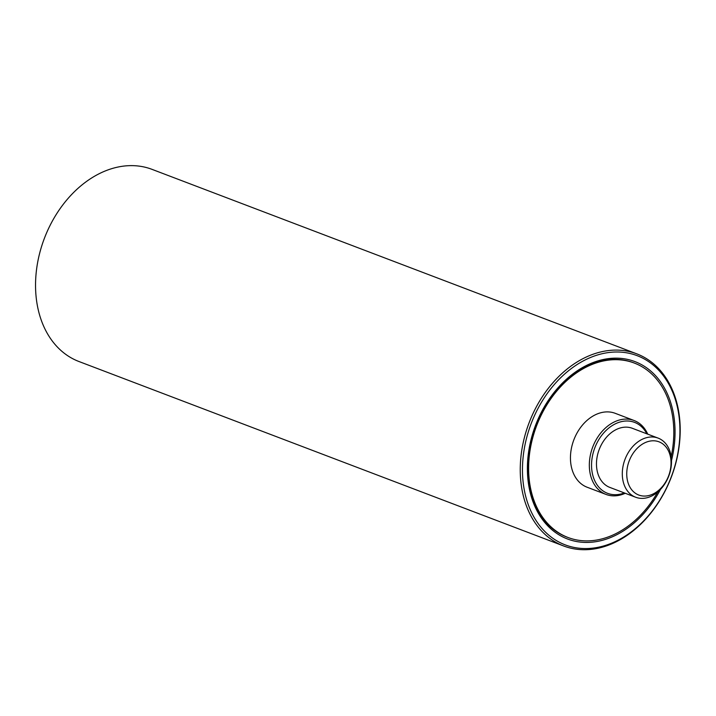 <?xml version="1.0" encoding="UTF-8"?>
<svg xmlns="http://www.w3.org/2000/svg" width="716" height="716" viewBox="0 0 716 716"><rect width="100%" height="100%" fill="white"/><g stroke="black" fill="none" stroke-linecap="round" stroke-linejoin="round"><path stroke-width="1.07" d="M624.343 492.939A37.957 28.103 -69.2 0 1 592.177 457.551A37.957 28.103 -69.2 0 1 616.628 423.245A37.957 28.103 -69.2 0 1 646.843 433.815M647.747 434.165A39.532 29.275 110.8 0 0 634.143 420.525A39.532 29.275 110.8 0 0 589.984 457.166A39.532 29.275 110.8 0 0 606.022 494.425A39.532 29.275 110.8 0 0 625.247 493.279M635.647 497.235L609.826 487.408A31.629 23.422 -69.2 0 1 597.001 457.605A31.629 23.422 -69.2 0 1 632.326 428.293L658.147 438.12A31.629 23.422 110.8 0 0 622.822 467.432A31.629 23.422 110.8 0 0 635.647 497.235A31.629 23.422 110.8 0 0 668.789 476.006A31.629 23.422 110.8 0 0 658.147 438.12M606.022 494.425L587.147 487.238A39.532 29.275 -69.2 0 1 571.108 449.979A39.532 29.275 -69.2 0 1 615.277 413.338L634.143 420.525M627.216 468.21A28.461 21.077 -69.2 0 1 663.687 444.609A28.461 21.077 -69.2 0 1 655.758 492.483A28.461 21.077 -69.2 0 1 627.216 468.21M657.718 492.035A93.304 69.094 -69.2 0 1 568.03 537.492A93.304 69.094 -69.2 0 1 530.171 449.559A93.304 69.094 -69.2 0 1 634.394 363.093A93.304 69.094 -69.2 0 1 671.169 456.674M638.251 526.537A102.791 76.12 110.8 0 0 680.2 429.063A102.791 76.12 110.8 0 0 636.784 353.847A102.791 76.12 110.8 0 0 529.079 422.834A102.791 76.12 110.8 0 0 563.653 545.977A102.791 76.12 110.8 0 0 638.251 526.537M638.663 525.732A101.207 74.947 -69.2 0 1 522.492 467.109A101.207 74.947 -69.2 0 1 642.485 358.027A101.207 74.947 -69.2 0 1 638.663 525.732M671.501 460.522A94.879 70.266 110.8 0 0 666.166 391.249A94.879 70.266 110.8 0 0 557.048 388.877A94.879 70.266 110.8 0 0 549.082 527.164A94.879 70.266 110.8 0 0 660.51 489.377M563.653 545.977L78.957 361.517A102.791 76.12 -69.2 0 1 44.374 238.374A102.791 76.12 -69.2 0 1 152.078 169.379L636.784 353.847M568.03 537.492L567.036 537.116A93.304 69.094 -69.2 0 1 536.347 507.966A93.304 69.094 -69.2 0 1 548.349 400.647A93.304 69.094 -69.2 0 1 633.4 362.708L634.394 363.093"/></g></svg>
